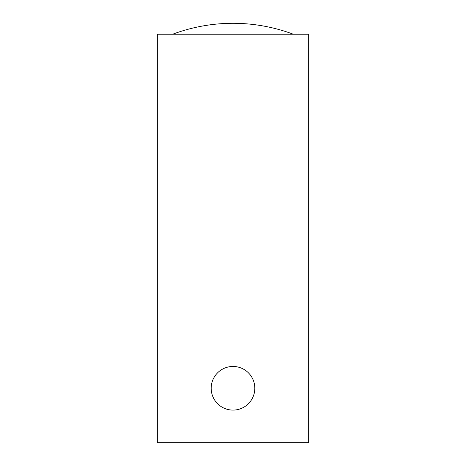 <?xml version="1.0" encoding="UTF-8"?>
<svg xmlns="http://www.w3.org/2000/svg" width="466" height="466" viewBox="0 0 466 466"><rect width="100%" height="100%" fill="white"/><g stroke="black" fill="none" stroke-linecap="round" stroke-linejoin="round"><path stroke-width="0.7" d="M157.327 442.7L308.673 442.7L308.673 34.239L157.327 34.239L157.327 442.7M233 410.092A21.815 21.815 0 0 0 254.815 388.271A21.815 21.815 0 0 0 233 366.457A21.815 21.815 0 0 0 211.185 388.271A21.815 21.815 0 0 0 233 410.092M293.359 34.239A171.983 171.983 0 0 0 172.641 34.239"/></g></svg>
